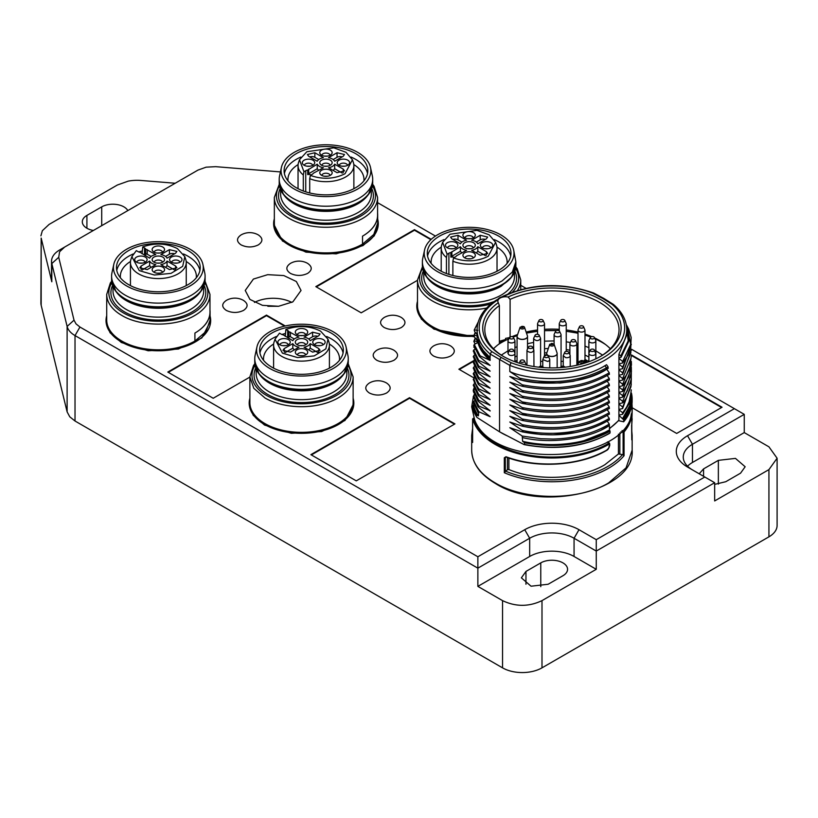 <?xml version="1.0" encoding="UTF-8"?>
<svg xmlns="http://www.w3.org/2000/svg" width="818" height="818" viewBox="0 0 818 818"><rect width="100%" height="100%" fill="white"/><g stroke="black" fill="none" stroke-linecap="round" stroke-linejoin="round"><path stroke-width="1.23" d="M454.491 257.414A4.53 2.618 -0 0 0 450.861 257.128L450.861 252.568A4.53 2.618 -0 0 0 448.898 253.232L447.119 254.265L442.64 242.302L450.033 234.245L477.017 230.359L489.174 234.838L495.606 242.302L488.203 256.259C477.364 261.668 465.81 262.241 453.54 257.967L452.875 261.198A27.904 16.115 -0 0 0 488.867 259.48A27.904 16.115 -0 0 0 497.027 248.099A27.904 16.115 -0 0 0 496.516 245.052L495.606 242.302M453.54 257.967L455.319 256.934A4.53 2.618 -0 0 0 456.475 255.809L466.587 250.277A9.07 5.235 -0 0 1 460.411 246.719L460.411 251.279L451.863 256.228A4.356 2.515 -0 0 0 450.861 257.128M446.454 273.549L446.454 257.496L447.119 254.265M442.64 242.302L441.72 245.052A27.904 16.115 -0 0 0 441.209 248.099A27.904 16.115 -0 0 0 446.454 257.496M452.875 275.502L452.875 261.198M450.861 252.568L460.411 246.719M490.943 242.711A6.196 3.579 -0 0 0 483.039 242.302A6.196 3.579 -0 0 0 480.902 246.709A6.196 3.579 -0 0 0 482.18 247.782A6.196 3.579 -0 0 0 492.221 246.709A6.196 3.579 -0 0 0 490.943 242.711M447.303 247.793A6.196 3.579 -0 0 0 457.334 246.719A6.196 3.579 -0 0 0 456.055 242.721A6.196 3.579 -0 0 0 448.162 242.312A6.196 3.579 -0 0 0 446.014 246.719A6.196 3.579 -0 0 0 447.303 247.793M473.52 257.854A6.196 3.579 -0 0 0 474.788 256.78A6.196 3.579 -0 0 0 472.651 252.373A6.196 3.579 -0 0 0 464.747 252.793A6.196 3.579 -0 0 0 463.469 256.78A6.196 3.579 -0 0 0 473.52 257.854M473.51 247.782A6.196 3.579 -0 0 0 474.777 246.709A6.196 3.579 -0 0 0 472.63 242.302A6.196 3.579 -0 0 0 464.736 242.721A6.196 3.579 -0 0 0 463.458 246.709A6.196 3.579 -0 0 0 473.51 247.782M464.716 232.649A6.196 3.579 -0 0 0 463.448 236.647A6.196 3.579 -0 0 0 473.499 237.711A6.196 3.579 -0 0 0 474.767 236.647A6.196 3.579 -0 0 0 472.62 232.23A6.196 3.579 -0 0 0 464.716 232.649M477.824 246.719L486.393 251.658L487.671 253.437L480.227 255.216L471.669 250.277A9.07 5.235 -0 0 0 477.824 246.719L477.824 251.269L476.342 252.977M460.411 243.784L451.843 238.846L450.565 237.067L458.008 235.287L466.577 240.226A9.07 5.235 -0 0 0 460.411 243.784M471.649 240.226L480.207 235.277L487.651 237.056L486.383 238.836L477.824 243.784A9.07 5.235 -0 0 0 471.649 240.226M461.904 252.987L460.411 251.279M490.728 247.895A4.182 2.413 -0 0 0 489.522 246.382A4.182 2.413 -0 0 0 485.115 245.819A4.182 2.413 -0 0 0 482.385 247.895M455.851 247.905A4.182 2.413 -0 0 0 454.634 246.392A4.182 2.413 -0 0 0 450.237 245.84A4.182 2.413 -0 0 0 447.507 247.905M473.305 257.967A4.182 2.413 -0 0 0 470.575 255.901A4.182 2.413 -0 0 0 466.168 256.463A4.182 2.413 -0 0 0 464.961 257.967M473.295 247.895A4.182 2.413 -0 0 0 470.554 245.829A4.182 2.413 -0 0 0 466.158 246.392A4.182 2.413 -0 0 0 464.951 247.895M473.274 237.833A4.182 2.413 -0 0 0 470.544 235.758A4.182 2.413 -0 0 0 466.148 236.32A4.182 2.413 -0 0 0 464.941 237.833M485.411 255.645L477.824 251.269M461.894 242.087L458.008 239.848A4.356 2.515 -0 0 0 452.835 239.418M485.391 239.408A4.356 2.515 -0 0 0 480.207 239.838L476.332 242.077M488.152 248.703L484.972 248.703M453.264 248.723L450.094 248.723M470.718 258.785L467.548 258.785M470.708 248.713L467.528 248.713M470.698 238.641L467.518 238.641M692.406 469.859A31.391 18.129 0 0 1 683.265 457.078A31.391 18.129 0 0 1 692.457 444.266L744.257 414.358L734.39 408.663L687.529 435.718A38.374 22.158 0 0 0 687.529 467.047L704.799 477.017L596.261 539.675L579.001 529.706A38.374 22.158 0 0 0 524.737 529.706L477.865 556.761L79.949 327.026L76.023 323.877L74.019 320.165L58.722 257.292L59.591 251.78L64.642 247.067L197.976 170.093L206.136 167.169L215.686 166.667L280.441 171.923M734.39 408.663L631.384 349.184M525.933 288.304L520.749 285.308M435.462 236.075L377.589 202.659M64.642 247.067L59.714 249.919A27.904 16.115 180 0 0 52.976 256.198A27.904 16.115 180 0 0 51.534 261.31L51.534 279.541A27.904 16.115 0 0 0 51.81 281.781L51.81 263.549A27.904 16.115 180 0 1 51.534 261.31M249.879 377.088L213.201 398.264L167.813 372.057L266.484 315.104L285.288 325.963M417.497 280.318L361.198 312.824L315.809 286.617L414.481 229.653L431.229 239.326M290.41 263.406L290.584 263.304A17.444 17.444 0 0 1 307.496 263.304L307.67 263.406C312.404 266.729 312.404 270.052 307.67 273.376C301.914 276.106 296.167 276.106 290.41 273.376C285.676 270.052 285.676 266.729 290.41 263.406M226.279 300.431L226.453 300.329A17.444 17.444 0 0 1 243.365 300.329L243.539 300.431C248.273 303.754 248.273 307.077 243.539 310.4C237.782 313.13 232.036 313.13 226.279 310.4C221.545 307.077 221.545 303.754 226.279 300.431M241.075 234.919L241.249 234.827A17.444 17.444 0 0 1 258.161 234.827L258.345 234.919C263.069 238.242 263.069 241.566 258.345 244.889C252.588 247.629 246.832 247.629 241.075 244.889C236.341 241.566 236.341 238.242 241.075 234.919M433.468 346.004L433.652 345.902A17.444 17.444 0 0 1 450.554 345.902L450.738 346.004C455.473 349.327 455.473 352.65 450.738 355.973C444.982 358.703 439.225 358.703 433.468 355.973C428.734 352.65 428.734 349.327 433.468 346.004M369.337 383.029L369.511 382.926A17.444 17.444 0 0 1 386.423 382.926L386.607 383.029C391.331 386.352 391.331 389.675 386.607 392.998C380.851 395.728 375.094 395.728 369.337 392.998C364.603 389.675 364.603 386.352 369.337 383.029M384.133 317.517L384.317 317.415A17.444 17.444 0 0 1 401.229 317.415L401.403 317.517C406.137 320.84 406.137 324.163 401.403 327.486C395.646 330.216 389.889 330.216 384.133 327.486C379.409 324.163 379.409 320.84 384.133 317.517M292.875 301.852L278.59 306.269L262.466 305.349L249.94 299.419L245.236 290.462L253.406 279.071L267.701 274.664L283.815 275.574L296.341 281.515L301.044 290.462L292.875 301.852M376.74 350.278L376.914 350.176A17.444 17.444 0 0 1 393.826 350.176L394 350.278C398.734 353.601 398.734 356.924 394 360.247C388.253 362.977 382.497 362.977 376.74 360.247C372.006 356.924 372.006 353.601 376.74 350.278M378.284 223.948L374.307 235.788L362.988 245.584L336.198 253.856L305.952 252.148L282.455 241.024L273.641 223.948M210.666 320.85L201.852 337.916L178.385 349.041L148.16 350.769L121.371 342.517L110.011 332.711L106.023 320.85M353.826 403.397L345.022 420.452L321.546 431.587L291.32 433.305L264.531 425.053L253.171 415.247L249.183 403.397M477.099 340.278L474.276 336.801L434 329.163L421.29 319.02L416.802 306.484M631.384 354.879L722.059 407.241L676.68 433.438L632.14 407.722M474.348 378.151L458.878 369.215L474.42 360.237M356.27 480.861L310.881 454.655L409.542 397.691L454.931 423.898L356.27 480.861M41.176 305.298L41.176 238.079L40.9 303.059A27.904 16.115 0 0 0 41.176 305.298L67.117 411.873L69.775 416.812L75.021 421.014L75.021 335.574L477.865 568.162L529.665 538.254L524.737 529.706M477.865 556.761L477.865 586.383L529.665 556.475L529.665 538.254A31.391 18.129 0 0 1 574.062 538.254L596.261 551.066L596.261 539.675M75.021 421.014L502.538 667.846A27.904 16.115 0 0 0 541.997 667.846L541.997 600.627L596.261 569.297L596.261 551.066L714.666 482.712L704.799 477.017M58.722 257.292L51.81 263.549L67.117 326.423L74.019 320.165M79.949 327.026L75.021 335.574A27.904 16.115 180 0 1 69.775 331.372A27.904 16.115 180 0 1 67.117 326.423L67.117 411.873M472.61 428.346L471.689 435.442A80.236 46.319 0 0 0 472.62 442.456L472.62 442.088M473.898 418.233L473.346 418.264A79.54 45.92 0 0 0 527.344 454.788A79.54 45.92 0 0 0 608.214 443.571A79.54 45.92 180 0 0 608.643 443.315A79.54 45.92 0 0 0 608.899 443.162L607.334 442.057M473.346 418.264L472.62 418.98L473.244 418.519L472.62 418.98L472.62 442.456M168.314 372.343L266.484 315.666L284.582 326.116M291.832 302.425A27.904 16.115 0 0 0 254.449 302.425M267.854 306.28L278.427 306.28M362.527 244.132L362.527 236.157A51.626 29.806 -0 0 0 362.558 236.136A51.626 29.806 -0 0 0 377.681 215.062L377.681 223.12L373.795 234.439L362.558 244.112A51.626 29.806 180 0 1 362.527 244.132A51.626 29.806 180 0 1 362.486 244.153A51.626 29.806 -0 0 1 306.218 250.635A51.626 29.806 -0 0 1 274.337 223.089L274.337 197.465A51.626 29.806 -0 0 0 289.48 218.549A51.626 29.806 -0 0 0 362.486 218.518A51.626 29.806 -0 0 0 377.589 197.465L374.061 186.218L372.65 184.265M377.681 219.101A52.321 30.205 180 0 1 378.284 223.662A52.321 30.205 180 0 1 362.988 245.011A52.321 30.205 180 0 1 305.952 251.576A52.321 30.205 180 0 1 273.631 223.662A52.321 30.205 180 0 1 274.337 218.743M362.558 236.136A51.626 29.806 -0 0 0 377.589 215.124L377.589 197.465M194.909 341.034L194.909 333.059A51.626 29.806 -0 0 0 194.95 333.038A51.626 29.806 -0 0 0 210.073 311.965L210.073 320.022L206.136 331.392L194.95 341.014A51.626 29.806 180 0 1 194.909 341.034A51.626 29.806 180 0 1 121.862 341.086A51.626 29.806 -0 0 1 106.718 320.002L106.718 294.368A51.626 29.806 -0 0 0 121.862 315.451C140.88 326.995 175.89 326.985 194.878 315.421A51.626 29.806 -0 0 0 209.97 294.368L205.032 281.167M210.073 316.014A52.321 30.205 180 0 1 210.666 320.564A52.321 30.205 180 0 1 178.385 348.478A52.321 30.205 180 0 1 121.371 341.944A52.321 30.205 180 0 1 106.023 320.564A52.321 30.205 180 0 1 106.718 315.646M194.95 333.038A51.626 29.806 -0 0 0 209.97 312.026L209.97 294.368M353.131 376.904L353.131 402.538A51.626 29.806 180 0 1 321.28 430.074A51.626 29.806 180 0 1 265.022 423.632A51.626 29.806 -0 0 1 249.879 402.538L249.879 376.904L253.815 388.315L265.022 397.998A51.626 29.806 -0 0 0 338.038 397.967A51.626 29.806 -0 0 0 353.131 376.904L348.192 363.713M353.131 398.192A52.321 30.205 180 0 1 353.836 403.11A52.321 30.205 180 0 1 321.546 431.014A52.321 30.205 180 0 1 264.531 424.481A52.321 30.205 180 0 1 249.183 403.11A52.321 30.205 180 0 1 249.879 398.192M721.568 407.517L631.332 355.431M311.372 454.941L409.542 398.264L454.44 424.184M175.205 183.242L140.972 180.461A27.904 16.115 0 0 0 128.232 181.136L117.352 185.021L49.07 224.439L42.342 230.727L40.9 235.84M41.176 238.079L51.81 281.781M127.812 210.604A15.695 9.059 0 0 0 101.708 206.872L86.912 215.41A15.695 9.059 0 0 0 82.311 221.821A15.695 9.059 0 0 0 93.375 230.482M631.608 425.115L631.782 439.9A80.236 46.319 0 0 0 632.15 435.442L631.782 430.933M507.446 457.548L507.446 469.706L505.677 471.199A1.391 0.665 -67.3 0 0 505.299 471.649L504.317 472.732A80.236 46.319 0 0 0 608.694 468.172A80.236 46.319 0 0 0 624.062 455.718L623.122 454.91A1.391 1.022 -139.2 0 0 622.539 454.593L618.439 453.97L604.87 464.716C580.381 479.44 537.426 481.597 508.898 469.542L508.898 458.06M507.446 469.706L508.898 469.542M505.299 471.649L505.299 457.671L506.107 457.058M609.441 443.121A1.043 0.644 -54.7 0 1 609.666 443.612L608.899 443.162L609.666 444.532M620.934 431.761L623.122 432.425L623.592 431.035L624.216 431.771A80.236 46.319 0 0 0 632.15 411.679L631.782 424.47M623.122 454.91L623.122 432.425L624.216 431.771M280.155 188.304A46.554 26.882 -0 0 0 283.457 194.459L284.562 195.88A45.348 26.186 -0 0 0 358.049 203.692A45.348 26.186 -0 0 0 367.354 195.88L368.458 194.459A46.554 26.882 -0 0 0 371.761 188.304M112.547 285.206A46.554 26.882 -0 0 0 115.849 291.361L116.954 292.783A45.348 26.186 -0 0 0 126.299 300.625A45.348 26.186 -0 0 0 199.745 292.783L200.85 291.361A46.554 26.882 -0 0 0 204.152 285.206M255.707 367.742A46.554 26.882 -0 0 0 259.009 373.898L260.114 375.329A45.348 26.186 -0 0 0 269.459 383.161A45.348 26.186 -0 0 0 342.906 375.329L344.01 373.898A46.554 26.882 -0 0 0 347.313 367.742M500.166 432.139A71.861 41.483 0 0 0 506.915 435.697M281.412 167.455A44.898 25.92 -0 0 1 294.194 152.373A44.898 25.92 180 0 1 340.503 146.166A44.898 25.92 180 0 1 370.503 167.455A44.898 25.92 180 0 1 357.732 188.999A44.898 25.92 -0 0 1 306.229 193.968A44.898 25.92 -0 0 1 281.412 167.455L279.582 175.87A46.738 26.984 180 0 0 279.214 179.234A46.738 26.984 180 0 0 308.089 204.173A46.738 26.984 180 0 0 359.03 198.304A46.738 26.984 180 0 0 372.701 179.234A46.738 26.984 180 0 0 372.333 175.87L370.503 167.455M296.341 153.61A41.861 24.172 -0 0 0 284.102 170.686A41.861 24.172 -0 0 0 309.95 193.017A41.861 24.172 -0 0 0 355.574 187.762A41.861 24.172 -0 0 0 367.814 170.686A41.861 24.172 -0 0 0 341.965 148.355A41.861 24.172 -0 0 0 296.341 153.61M284.388 173.539A41.861 24.172 180 0 1 296.341 159.305A41.861 24.172 180 0 1 300.83 157.056M351.086 157.056A41.861 24.172 180 0 1 367.527 173.539M298.1 164.571A38.027 21.953 -0 0 0 287.936 179.52A38.027 21.953 -0 0 0 288.008 180.89M363.908 180.89A38.027 21.953 -0 0 0 363.979 179.52A38.027 21.953 -0 0 0 353.816 164.571M113.794 264.357A44.898 25.92 -0 0 1 143.774 243.069A44.898 25.92 -0 0 1 190.073 249.245A44.898 25.92 180 0 1 202.895 264.357A44.898 25.92 180 0 1 178.099 290.871A44.898 25.92 180 0 1 126.616 285.932A44.898 25.92 -0 0 1 113.794 264.357L111.964 272.772A46.738 26.984 180 0 0 111.606 276.136A46.738 26.984 180 0 0 125.318 295.226A46.738 26.984 180 0 0 176.248 301.065A46.738 26.984 180 0 0 205.093 276.136A46.738 26.984 180 0 0 204.725 272.772L202.895 264.357M187.925 250.492A41.861 24.172 -0 0 0 142.312 245.267A41.861 24.172 -0 0 0 116.483 267.588A41.861 24.172 -0 0 0 128.763 284.695A41.861 24.172 -0 0 0 174.377 289.92A41.861 24.172 -0 0 0 200.206 267.588A41.861 24.172 -0 0 0 187.925 250.492M116.78 270.441A41.861 24.172 180 0 1 133.222 253.958M138.712 251.944A41.861 24.172 180 0 1 142.066 251.024M183.477 253.958A41.861 24.172 180 0 1 187.925 256.187A41.861 24.172 180 0 1 199.909 270.441M130.491 261.474A38.027 21.953 -0 0 0 120.328 276.423A38.027 21.953 -0 0 0 120.399 277.793M196.289 277.793A38.027 21.953 -0 0 0 196.371 276.423A38.027 21.953 -0 0 0 186.197 261.474M256.954 346.904A44.898 25.92 -0 0 1 286.934 325.615A44.898 25.92 -0 0 1 333.233 331.791A44.898 25.92 180 0 1 346.055 346.904A44.898 25.92 180 0 1 321.259 373.407A44.898 25.92 180 0 1 269.776 368.468A44.898 25.92 -0 0 1 256.954 346.904L255.124 355.309A46.738 26.984 180 0 0 254.766 358.673A46.738 26.984 180 0 0 268.478 377.773A46.738 26.984 180 0 0 319.409 383.601A46.738 26.984 180 0 0 348.253 358.673A46.738 26.984 180 0 0 347.885 355.309L346.055 346.904M331.086 333.028A41.861 24.172 -0 0 0 285.472 327.803A41.861 24.172 -0 0 0 259.643 350.135A41.861 24.172 -0 0 0 271.924 367.231A41.861 24.172 -0 0 0 317.537 372.456A41.861 24.172 -0 0 0 343.366 350.135A41.861 24.172 -0 0 0 331.086 333.028M259.94 352.977A41.861 24.172 180 0 1 276.382 336.495M281.873 334.48A41.861 24.172 180 0 1 285.226 333.56M326.638 336.495A41.861 24.172 180 0 1 331.086 338.724A41.861 24.172 180 0 1 343.079 352.977M273.652 344.02A38.027 21.953 -0 0 0 263.488 358.959A38.027 21.953 -0 0 0 263.56 360.329M339.46 360.329A38.027 21.953 -0 0 0 339.531 358.959A38.027 21.953 -0 0 0 329.357 344.02M524.696 442.783L524.123 444.614L524.696 444.45A80.236 46.319 0 0 0 608.377 433.796A80.236 46.319 0 0 0 608.694 433.612A80.236 46.319 0 0 0 610.064 432.794L610.064 431.127L608.694 431.945C584.328 444.92 556.322 448.54 524.696 442.783L522.61 441.331L522.242 436.055L509.819 427.722L522.242 431.843C523.53 432.16 523.53 431.669 522.242 430.37L509.819 422.027L522.242 426.147C523.571 426.434 523.571 425.943 522.242 424.665L509.819 416.321L522.242 420.452C523.551 420.779 523.551 420.288 522.242 418.969L509.819 410.626L522.242 414.757C523.54 415.074 523.54 414.583 522.242 413.274L509.819 404.93L522.242 409.061C523.54 409.378 523.54 408.888 522.242 407.579L509.819 399.235L522.242 403.366C523.54 403.683 523.54 403.192 522.242 401.883L509.819 393.54L522.242 397.66C523.54 397.988 523.54 397.497 522.242 396.188L509.819 387.568L522.242 391.975C523.571 392.251 523.571 391.761 522.242 390.493L509.819 382.149L522.242 386.27C523.54 386.597 523.54 386.096 522.242 384.797L509.819 376.454L519.737 379.664C552.222 386.587 581.158 383.141 606.527 369.296L608.224 368.294L606.527 369.296L606.527 367.814L608.071 366.853L606.567 364.726L604.87 365.748C575.003 384.225 526.342 379.624 509.819 371.556L519.737 378.182C521.158 379.419 521.158 379.91 519.737 379.664L520.003 379.736C540.125 386.024 584.471 384.245 606.68 369.245M524.123 444.614L499.542 431.812L499.542 359.951L501.025 357.384L511.117 362.722L509.819 365.38A74.827 43.201 0 0 0 604.87 360.186A74.827 43.201 0 0 0 626.752 329.664C626.598 320.329 622.14 311.914 613.367 304.408M509.819 371.556L509.819 365.38L490.125 354.02L490.125 357.619L483.458 350.728L480.074 345.401L477.906 339.705L477.906 341.147M522.446 431.894L540.943 434.522L552.948 434.818L575.044 432.569C588.285 430.043 599.696 425.8 609.277 419.859L609.42 419.818C587.753 432.303 560.085 439.072 522.446 431.894M509.819 387.844L515.647 389.838M477.017 417.456L499.542 431.812M477.221 415.104A79.816 46.084 180 0 1 472.916 405.442L472.507 407.466L473.193 407.998L472.507 407.466A80.236 46.319 0 0 0 476.485 416.659L476.485 414.992L478.407 415.841L478.755 411.71L490.125 416.699L478.745 407.487C477.579 406.157 477.589 405.667 478.755 406.014L490.125 410.738L478.745 401.791C477.548 400.411 477.548 399.92 478.745 400.309L490.125 405.309L478.745 396.096C477.548 394.716 477.548 394.225 478.745 394.613L490.125 399.613L478.745 390.401C477.559 389.061 477.559 388.57 478.745 388.918L490.125 393.918L478.745 384.705C477.559 383.366 477.559 382.865 478.745 383.223L490.125 388.223L478.745 379.01C477.559 377.671 477.559 377.17 478.745 377.527L490.125 382.527L478.745 373.315C477.548 371.934 477.548 371.433 478.745 371.832L490.125 376.832L478.745 367.609C477.548 366.239 477.548 365.738 478.745 366.137L490.125 371.137L478.745 361.924C477.559 360.574 477.559 360.084 478.745 360.441L490.125 365.431L479.317 356.484L480.125 355.82L490.125 360.37L490.125 358.673C488.97 357.599 488.97 357.251 490.125 357.619M473.244 390.81L477.978 400.973L478.745 400.309L473.724 389.869L473.734 391.341M473.233 396.505L478.009 406.689L478.755 406.014L473.734 395.564L473.724 397.037M478.407 412.865L478.755 411.71M473.837 392.701L473.264 390.892M522.242 391.975C555.125 398.264 584.134 394.276 609.277 379.981L609.277 378.509L607.212 375.574M515.555 384.102L509.819 382.149M522.242 386.27C555.115 392.568 584.134 388.581 609.277 374.286L609.277 372.803L606.567 368.969M590.678 376.658L573.183 381.352L560.207 383.029L533.888 382.343L524.573 380.748M518.704 379.327L509.819 376.454M522.61 441.331A79.182 45.716 180 0 0 583.919 440.677L609.574 430.442L609.39 425.513C591.087 437.927 553.07 444.859 522.61 437.62M601.271 429.951L609.41 425.503L609.267 424.072L607.201 421.147M515.596 429.695L509.819 427.722M609.277 419.859L609.277 418.376L607.201 415.452M609.277 418.376C593.817 427.742 575.044 432.732 552.948 433.325C541.905 433.448 531.669 432.456 522.242 430.36M515.544 423.98L509.819 422.027M522.242 426.147C555.125 432.446 584.134 428.448 609.277 414.164L609.277 412.681L607.212 409.757M515.555 418.284L509.819 416.321M522.242 420.452C555.125 426.751 584.134 422.753 609.277 408.468L609.277 406.986L607.212 404.061M515.524 412.579L509.819 410.626M522.242 414.757C555.125 421.055 584.134 417.057 609.277 402.773L609.277 401.29L607.212 398.356M515.504 406.873L509.819 404.93M522.242 409.061C555.125 415.36 584.134 411.362 609.277 397.078L609.277 395.595L607.212 392.66M515.463 401.168L509.819 399.235M522.242 403.366C555.115 409.665 584.134 405.667 609.277 391.382L609.277 389.9L607.212 386.965M515.534 395.493L509.819 393.54M522.242 397.66C555.125 403.969 584.134 399.971 609.277 385.677L609.277 384.204L607.212 381.27M477.099 342.946L477.099 329.664A74.827 43.201 0 0 0 490.125 354.02L491.771 351.566L501.025 357.384M483.141 351.566L489.42 358.079C483.233 352.834 479.246 347.026 477.446 340.646L477.456 340.687M490.125 360.37C483.683 354.961 479.614 349.01 477.906 342.527L474.256 344.45L474.256 345.932M490.125 365.431L487.559 363.161M475.105 349.266L473.724 349.992L473.724 351.474L473.223 350.922L478.387 361.668M490.125 371.127L488.274 369.521M474.675 355.186L473.724 355.687L473.724 357.169L473.223 356.617M490.125 376.832L488.254 375.196M474.685 360.881L473.734 361.382L473.734 362.865L473.233 362.313L478.377 373.059M490.125 382.527L488.244 380.891M474.675 366.576L473.724 367.077L473.724 368.56L473.223 368.008M490.125 388.223L488.244 386.587M474.685 372.272L473.724 372.773L473.724 374.255L473.223 373.703L478.377 384.45M490.125 393.908L488.274 392.303M474.685 377.977L473.724 378.468L473.724 379.951M490.135 399.613L488.264 397.998M474.685 383.673L473.734 384.163L473.724 385.646M490.125 405.309L488.223 403.663M474.685 389.368L473.724 389.869M490.125 411.004L488.234 409.368M474.685 395.053L473.734 395.564M490.125 416.699L488.234 415.063M474.675 400.759L473.734 401.26L473.55 402.63M472.916 405.442L473.55 405.401L473.55 403.325M473.55 405.401A79.182 45.716 0 0 0 478.407 415.841M608.071 368.335L608.071 366.863M511.117 362.722A72.73 41.994 0 0 0 603.387 357.63A72.73 41.994 0 0 0 612.079 304.347L613.265 304.337L603.889 298.437L593.623 293.018M613.234 304.316L613.715 305.308M610.064 431.127L609.574 430.442M583.919 440.677L598.837 435.503L609.39 429.961M593.643 293.028L592.723 293.192A72.73 41.994 0 0 0 503.622 296.566A7.679 4.427 0 0 0 497.477 300.114L496.066 300.247C483.704 308.529 477.385 318.335 477.099 329.664M604.298 299.388L603.868 298.427L602.825 298.529L592.723 293.192M618.572 420.677L623.653 421.791L623.745 419.849L618.909 415.401L618.909 420.033A1.043 0.767 -139.2 0 1 618.766 420.452L609.39 428.785M311.331 174.878A4.53 2.618 -0 0 0 307.701 174.582L307.701 170.032A4.53 2.618 -0 0 0 305.738 170.696L303.959 171.729L299.48 159.766L306.873 151.708L333.856 147.823L346.014 152.301L352.446 159.766L345.043 173.713C334.204 179.132 322.65 179.704 310.38 175.42L309.715 178.661L309.715 192.956M310.38 175.42L312.159 174.398A4.53 2.618 -0 0 0 313.314 173.263L323.427 167.741A9.07 5.235 -0 0 1 317.251 164.183L317.251 168.743L308.703 173.682A4.356 2.515 -0 0 0 307.701 174.582M307.701 170.032L317.251 164.183M347.783 160.175A6.196 3.579 -0 0 0 339.879 159.755A6.196 3.579 -0 0 0 337.742 164.162A6.196 3.579 -0 0 0 339.02 165.236A6.196 3.579 -0 0 0 349.061 164.162A6.196 3.579 -0 0 0 347.783 160.175M304.132 165.256A6.196 3.579 -0 0 0 314.173 164.183A6.196 3.579 -0 0 0 312.895 160.185A6.196 3.579 -0 0 0 305.002 159.776A6.196 3.579 -0 0 0 302.854 164.183A6.196 3.579 -0 0 0 304.132 165.256M330.36 175.308A6.196 3.579 -0 0 0 331.627 174.244A6.196 3.579 -0 0 0 329.48 169.837A6.196 3.579 -0 0 0 321.586 170.256A6.196 3.579 -0 0 0 320.308 174.244A6.196 3.579 -0 0 0 330.36 175.308M330.349 165.246A6.196 3.579 -0 0 0 331.617 164.173A6.196 3.579 -0 0 0 329.47 159.766A6.196 3.579 -0 0 0 321.576 160.185A6.196 3.579 -0 0 0 320.298 164.173A6.196 3.579 -0 0 0 330.349 165.246M321.556 150.113A6.196 3.579 -0 0 0 320.288 154.101A6.196 3.579 -0 0 0 330.329 155.175A6.196 3.579 -0 0 0 331.607 154.101A6.196 3.579 -0 0 0 329.46 149.694A6.196 3.579 -0 0 0 321.556 150.113M334.664 164.173L343.233 169.111L344.511 170.89L337.067 172.68L328.509 167.741A9.07 5.235 -0 0 0 334.664 164.173L334.664 168.733L333.182 170.43M317.251 161.248L308.683 156.31L307.404 154.53L314.848 152.751L323.417 157.69A9.07 5.235 -0 0 0 317.251 161.248M328.488 157.68L337.047 152.741L344.49 154.52L343.212 156.299L334.664 161.238A9.07 5.235 -0 0 0 328.488 157.68M318.744 170.441L317.251 168.743M303.294 191.003L303.294 174.96A27.904 16.115 180 0 1 298.049 165.563A27.904 16.115 180 0 1 298.56 162.506L299.48 159.766M303.294 174.96L303.959 171.729M352.446 159.766L353.356 162.506A27.904 16.115 180 0 1 353.867 165.563A27.904 16.115 180 0 1 345.707 176.944A27.904 16.115 180 0 1 309.715 178.661M347.568 165.348A4.182 2.413 -0 0 0 346.362 163.845A4.182 2.413 -0 0 0 341.955 163.283A4.182 2.413 -0 0 0 339.225 165.348M312.691 165.369A4.182 2.413 -0 0 0 311.474 163.856A4.182 2.413 -0 0 0 307.077 163.303A4.182 2.413 -0 0 0 304.347 165.369M330.145 175.43A4.182 2.413 -0 0 0 327.404 173.365A4.182 2.413 -0 0 0 323.008 173.917A4.182 2.413 -0 0 0 321.801 175.43M330.135 165.359A4.182 2.413 -0 0 0 327.394 163.293A4.182 2.413 -0 0 0 322.998 163.856A4.182 2.413 -0 0 0 321.791 165.359M330.114 155.287A4.182 2.413 -0 0 0 327.384 153.222A4.182 2.413 -0 0 0 322.987 153.784A4.182 2.413 -0 0 0 321.771 155.287M145.676 249.071A4.53 2.618 -0 0 0 144.52 247.946L142.741 246.913C155.001 242.629 166.555 243.191 177.404 248.6L184.827 256.668L182.68 266.331L171.003 273.365L154.367 275.022L139.285 270.635L131.862 256.668L136.33 250.625L138.109 251.647A4.53 2.618 -0 0 0 140.072 252.312L149.633 258.151A9.07 5.235 -0 0 1 155.798 254.592L145.676 249.071L145.676 253.631A4.53 2.618 -0 0 1 145.849 254.357A4.53 2.618 -0 0 1 145.267 255.635M162.741 272.21A6.196 3.579 -0 0 0 164.019 271.147A6.196 3.579 -0 0 0 161.872 266.74A6.196 3.579 -0 0 0 153.968 267.159A6.196 3.579 -0 0 0 152.7 271.147A6.196 3.579 -0 0 0 162.741 272.21M153.948 247.016A6.196 3.579 -0 0 0 152.669 251.003A6.196 3.579 -0 0 0 162.721 252.077A6.196 3.579 -0 0 0 163.989 251.003A6.196 3.579 -0 0 0 161.852 246.596A6.196 3.579 -0 0 0 153.948 247.016M136.524 262.159A6.196 3.579 -0 0 0 146.565 261.085A6.196 3.579 -0 0 0 145.287 257.087A6.196 3.579 -0 0 0 137.383 256.678A6.196 3.579 -0 0 0 135.246 261.085A6.196 3.579 -0 0 0 136.524 262.159M153.968 262.149A6.196 3.579 -0 0 0 164.009 261.075A6.196 3.579 -0 0 0 162.731 257.087A6.196 3.579 -0 0 0 154.827 256.668A6.196 3.579 -0 0 0 152.69 261.075A6.196 3.579 -0 0 0 153.968 262.149M180.164 257.077A6.196 3.579 -0 0 0 172.271 256.658A6.196 3.579 -0 0 0 170.124 261.075A6.196 3.579 -0 0 0 171.402 262.138A6.196 3.579 -0 0 0 181.443 261.075A6.196 3.579 -0 0 0 180.164 257.077M155.809 264.643L147.26 269.592L139.817 267.813L141.085 266.034L149.643 261.085A9.07 5.235 -0 0 0 155.809 264.643M160.88 254.592L169.438 249.643L176.882 251.423L175.604 253.202L167.046 258.151A9.07 5.235 -0 0 0 160.88 254.592M167.056 261.075L175.614 266.014L176.903 267.803L169.459 269.582L160.89 264.643A9.07 5.235 -0 0 0 167.056 261.075L167.056 265.635L165.573 267.343M151.126 256.453L147.23 254.214A4.356 2.515 -0 0 0 145.676 253.631M142.066 253.784L142.741 246.913M184.827 256.668L185.747 259.408A27.904 16.115 180 0 1 186.248 262.466A27.904 16.115 180 0 1 169.029 277.343A27.904 16.115 180 0 1 138.631 273.866A27.904 16.115 180 0 1 130.44 262.466A27.904 16.115 180 0 1 130.941 259.408L131.862 256.668M162.526 272.333A4.182 2.413 -0 0 0 159.796 270.267A4.182 2.413 -0 0 0 155.4 270.83A4.182 2.413 -0 0 0 154.183 272.333M162.506 252.2A4.182 2.413 -0 0 0 159.776 250.124A4.182 2.413 -0 0 0 155.369 250.686A4.182 2.413 -0 0 0 154.162 252.2M145.072 262.271A4.182 2.413 -0 0 0 143.866 260.758A4.182 2.413 -0 0 0 139.459 260.206A4.182 2.413 -0 0 0 136.729 262.271M162.516 262.261A4.182 2.413 -0 0 0 161.299 260.758A4.182 2.413 -0 0 0 156.903 260.196A4.182 2.413 -0 0 0 154.173 262.261M179.96 262.261A4.182 2.413 -0 0 0 178.743 260.748A4.182 2.413 -0 0 0 174.346 260.185A4.182 2.413 -0 0 0 171.616 262.261M288.836 331.617A4.53 2.618 -0 0 0 287.68 330.482L285.901 329.46C298.161 325.165 309.715 325.728 320.564 331.137L327.987 339.204L325.84 348.867L314.163 355.912L297.527 357.558L282.445 353.171L275.022 339.204L279.49 333.161L281.269 334.194A4.53 2.618 -0 0 0 283.233 334.859L292.803 340.697A9.07 5.235 -0 0 1 298.959 337.128L288.836 331.617L288.836 336.167A4.53 2.618 -0 0 1 289.01 336.893A4.53 2.618 -0 0 1 288.427 338.171M305.901 354.756A6.196 3.579 -0 0 0 307.179 353.683A6.196 3.579 -0 0 0 305.032 349.276A6.196 3.579 -0 0 0 297.128 349.695A6.196 3.579 -0 0 0 295.86 353.683A6.196 3.579 -0 0 0 305.901 354.756M297.108 329.562A6.196 3.579 -0 0 0 295.84 333.55A6.196 3.579 -0 0 0 305.881 334.613A6.196 3.579 -0 0 0 307.159 333.55A6.196 3.579 -0 0 0 305.012 329.133A6.196 3.579 -0 0 0 297.108 329.562M279.684 344.695A6.196 3.579 -0 0 0 289.725 343.621A6.196 3.579 -0 0 0 288.447 339.634A6.196 3.579 -0 0 0 280.543 339.214A6.196 3.579 -0 0 0 278.406 343.621A6.196 3.579 -0 0 0 279.684 344.695M297.128 344.685A6.196 3.579 -0 0 0 307.169 343.621A6.196 3.579 -0 0 0 305.891 339.623A6.196 3.579 -0 0 0 297.987 339.204A6.196 3.579 -0 0 0 295.85 343.621A6.196 3.579 -0 0 0 297.128 344.685M323.325 339.613A6.196 3.579 -0 0 0 315.431 339.204A6.196 3.579 -0 0 0 313.284 343.611A6.196 3.579 -0 0 0 314.562 344.685A6.196 3.579 -0 0 0 324.603 343.611A6.196 3.579 -0 0 0 323.325 339.613M298.969 347.18L290.421 352.129L282.977 350.349L284.245 348.57L292.803 343.621A9.07 5.235 -0 0 0 298.969 347.18M304.04 337.128L312.599 332.18L320.042 333.959L318.764 335.738L310.216 340.687A9.07 5.235 -0 0 0 304.04 337.128M310.216 343.621L318.785 348.56L320.063 350.339L312.619 352.118L304.051 347.18A9.07 5.235 -0 0 0 310.216 343.621L310.216 348.171L308.734 349.879M294.286 338.989L290.4 336.75A4.356 2.515 -0 0 0 288.836 336.167M285.226 336.331L285.901 329.46M327.987 339.204L328.908 341.955A27.904 16.115 180 0 1 329.409 345.002A27.904 16.115 180 0 1 312.2 359.889A27.904 16.115 180 0 1 281.791 356.403A27.904 16.115 180 0 1 273.601 345.002A27.904 16.115 180 0 1 274.102 341.955L275.022 339.204M305.687 354.869A4.182 2.413 -0 0 0 302.957 352.803A4.182 2.413 -0 0 0 298.56 353.366A4.182 2.413 -0 0 0 297.343 354.869M305.666 334.736A4.182 2.413 -0 0 0 302.936 332.66A4.182 2.413 -0 0 0 298.529 333.223A4.182 2.413 -0 0 0 297.323 334.736M288.233 344.807A4.182 2.413 -0 0 0 287.026 343.304A4.182 2.413 -0 0 0 282.629 342.742A4.182 2.413 -0 0 0 279.899 344.807M305.676 344.807A4.182 2.413 -0 0 0 304.46 343.294A4.182 2.413 -0 0 0 300.063 342.732A4.182 2.413 -0 0 0 297.333 344.807M323.12 344.797A4.182 2.413 -0 0 0 321.903 343.284A4.182 2.413 -0 0 0 317.507 342.732A4.182 2.413 -0 0 0 314.777 344.797M474.133 389.654L474.133 387.998M477.099 334.521L474.563 331.423L474.563 329.94L477.824 330.339M474.276 336.801L474.276 335.319L477.824 335.738M475.381 343.857L474.287 342.497L474.276 341.014L477.824 341.443M475.053 349.153L474.276 346.709M474.276 353.887L474.276 352.405M474.276 359.583L474.276 358.11M474.276 365.278L474.276 363.805M474.276 370.983L474.276 369.501M474.276 376.679L474.287 375.186M474.287 382.364L474.287 380.891M630.923 398.121L629.778 405.585L622.651 418.458M618.909 415.135L622.651 414.235L622.651 412.763L618.909 409.706L618.909 415.135M631.302 389.838L629.553 403.008L622.651 414.235M618.909 409.44L622.651 408.54L622.651 407.057L618.909 404.01L618.909 409.44M631.302 384.296L622.651 408.54M630.923 386.832L622.651 407.057M618.909 403.744L622.651 402.845L622.651 401.362L618.909 398.315L618.909 403.744M618.909 398.049L622.651 397.149L622.651 395.667L618.909 392.62L618.909 398.049M618.909 392.354L622.651 391.454L622.651 389.971L618.909 386.924L618.909 392.354M618.909 386.648L622.651 385.759L622.651 384.276L618.909 381.229L618.909 386.648M618.909 380.953L622.651 380.063L622.651 378.581L618.909 375.534L618.909 380.953M631.312 355.707L629.41 369.245L626.598 374.879L622.651 380.063M618.909 375.257L622.651 374.358L622.651 372.885L618.909 369.838L618.909 375.257M631.312 350.043L622.651 374.358M618.909 369.562L622.651 368.662L622.651 367.19L618.909 364.133L618.909 369.562M631.312 344.327L622.651 368.662M618.909 363.867L622.651 362.967L622.651 361.484L618.909 358.437L618.909 363.867M626.67 325.298L628.664 329.061L631.169 337.445L630.698 347.987L628.091 355.124L622.651 362.967M619.523 357.691L618.909 358.437M620.831 357.374L618.909 357.844L618.909 354.327L620.831 355.891L621.159 357.18L628.827 341.014L626.189 324.255M626.752 329.664L626.752 334.869L618.909 354.327M623.111 419.327L629.686 408.346L631.097 402.64M503.622 296.566L502.641 297.159L503.622 296.566M498.295 302.701A69.203 39.959 0 0 0 502.988 356.208A69.203 39.959 0 0 0 503.019 356.229A69.203 39.959 0 0 0 600.862 356.208A69.203 39.959 0 0 0 600.831 299.685A69.203 39.959 0 0 0 508.101 297.026A7.679 4.427 0 0 0 497.845 301.198A7.679 4.427 0 0 0 498.295 302.701L499.369 305.564A67.117 38.753 0 0 0 484.808 329.664A67.117 38.753 0 0 0 503.735 356.638M600.105 356.638A67.117 38.753 0 0 0 619.042 329.664A67.117 38.753 0 0 0 599.349 302.251A67.117 38.753 0 0 0 510.105 299.357L508.101 297.026M342.251 173.099L334.664 168.733M318.734 159.551L314.848 157.301A4.356 2.515 -0 0 0 309.674 156.882M342.231 156.872A4.356 2.515 -0 0 0 337.047 157.301L333.171 159.541M344.991 166.166L341.812 166.166M310.104 166.177L306.934 166.177M327.558 176.238L324.388 176.238M327.548 166.177L324.368 166.177M327.537 156.105L324.357 156.105M151.136 267.353L149.643 265.646L142.076 270.022M174.612 253.774A4.356 2.515 -0 0 0 169.438 254.204L165.553 256.443M174.633 270.012L167.056 265.635M159.95 273.151L156.77 273.151M159.919 253.007L156.749 253.007M142.496 263.079L139.316 263.079M159.929 263.079L156.759 263.079M177.373 263.069L174.203 263.069M294.296 349.889L292.803 348.182L285.237 352.558M317.773 336.31A4.356 2.515 -0 0 0 312.599 336.74L308.723 338.979M317.793 352.548L310.216 348.171M303.11 355.687L299.93 355.687M303.079 335.544L299.909 335.544M285.656 345.625L282.476 345.625M303.089 345.615L299.92 345.615M320.533 345.605L317.364 345.605M510.105 337.527L505.596 338.355L505.596 339.49A71.166 41.084 0 0 0 499.369 342.977M605.504 344.501A71.166 41.084 180 0 0 602.212 342.466A71.166 41.084 0 0 0 595.034 338.846M590.657 337.067A71.166 41.084 0 0 0 584.993 335.155M578.009 333.315A71.166 41.084 0 0 0 575.647 332.803A71.166 41.084 0 0 0 570.923 331.944A71.166 41.084 0 0 0 566.24 331.29L575.647 332.803M559.256 330.666A71.166 41.084 0 0 0 558.704 330.636L559.256 330.666M556.761 330.544A71.166 41.084 0 0 0 544.532 330.676L556.772 330.544M528.203 332.803L537.549 331.29A71.166 41.084 0 0 0 528.203 332.803A71.166 41.084 0 0 0 526.956 333.059M517.14 335.687A71.166 41.084 0 0 0 513.152 337.088M508.816 338.846A71.166 41.084 0 0 0 498.346 344.501M594.604 337.926A67.117 38.753 180 0 1 599.349 340.411A67.117 38.753 180 0 1 610.33 348.744M600.044 394.838A67.117 38.753 180 0 1 596.077 397.016M525.606 403.478A67.117 38.753 180 0 1 523.213 402.855M588.878 356.996L584.993 355.032M578.009 352.343L576.864 351.985M569.89 350.206L566.24 349.542M547.763 348.509L544.532 348.703M517.068 355.891L514.962 356.996M514.962 361.546A51.974 30.01 180 0 1 517.068 360.38M544.532 352.936A51.974 30.01 180 0 1 546.761 352.783M576.864 356.311A51.974 30.01 180 0 1 578.009 356.689M584.993 359.491A51.974 30.01 180 0 1 588.653 361.413A51.974 30.01 180 0 1 588.878 361.546M545.177 355.881L545.391 355.339M546.414 355.237L544.532 354.511M544.583 355.247L544.267 356.096M584.379 360.278L585.78 361.106L584.512 361.914M584.379 362.384L586.588 361.004L586.588 361.607L585.964 360.135L584.931 359.818M509.44 337.486A2.096 1.207 180 0 1 511.403 336.587A2.096 1.207 180 0 1 513.448 337.425A2.096 1.207 180 0 1 513.489 337.486A2.096 1.207 180 0 1 512.058 338.959A2.096 1.207 180 0 1 509.471 338.171A2.096 1.207 180 0 1 509.44 337.486L508.09 340.411A3.487 2.014 -0 0 0 507.978 340.932A3.487 2.014 -0 0 0 508.152 341.556A3.487 2.014 -0 0 0 512.017 342.916A3.487 2.014 -0 0 0 514.951 340.932A3.487 2.014 -0 0 0 514.839 340.411A3.487 2.014 -0 0 0 514.778 340.298M509.461 350.022L507.988 353.458L508.939 354.838A3.487 2.014 180 0 0 512.763 355.329A3.487 2.014 180 0 0 514.962 353.458A3.487 2.014 180 0 0 514.849 352.947L513.5 350.022A2.096 1.207 180 0 1 512.497 351.392A2.096 1.207 180 0 1 509.951 351.157A2.096 1.207 180 0 1 509.461 350.022A2.096 1.207 180 0 1 510.964 349.163A2.096 1.207 180 0 1 513.009 349.501A2.096 1.207 180 0 1 513.5 350.022M521.27 362.19A2.096 1.207 180 0 1 520.32 360.84A2.096 1.207 180 0 1 523.418 360.114A2.096 1.207 180 0 1 524.369 360.84A2.096 1.207 180 0 1 523.602 362.118A2.096 1.207 180 0 1 521.27 362.19M539.072 367.098L539.021 367.21A2.096 1.207 180 0 1 539.072 367.098A2.096 1.207 180 0 1 541.966 366.311A2.096 1.207 180 0 1 543.121 367.098A2.096 1.207 180 0 1 543.162 367.589M560.739 367.589A2.096 1.207 180 0 1 560.78 367.088A2.096 1.207 180 0 1 561.281 366.566A2.096 1.207 180 0 1 563.316 366.229A2.096 1.207 180 0 1 564.829 367.088A2.096 1.207 180 0 1 564.87 367.21L564.829 367.088M564.706 352.272L563.244 355.718L565.657 357.63A3.487 2.014 -0 0 0 570.218 355.718A3.487 2.014 -0 0 0 570.105 355.196L568.755 352.272A2.096 1.207 180 0 1 568.173 353.468A2.096 1.207 180 0 1 566.087 353.734A2.096 1.207 180 0 1 564.706 352.272A2.096 1.207 180 0 1 567.375 351.433A2.096 1.207 180 0 1 568.755 352.272M589.042 352.844L588.98 352.977A3.487 2.014 -0 0 0 588.899 353.427A3.487 2.014 -0 0 0 591.997 355.431A3.487 2.014 -0 0 0 595.78 353.877L594.41 349.992A2.096 1.207 180 0 1 594.42 350.564A2.096 1.207 180 0 1 591.915 351.474A2.096 1.207 180 0 1 590.34 350.032A2.096 1.207 180 0 1 590.361 349.992A2.096 1.207 180 0 1 592.385 349.092A2.096 1.207 180 0 1 594.41 349.992M588.878 361.74L588.878 340.901A3.487 2.014 180 0 0 590.197 342.476A3.487 2.014 -0 0 0 593.878 342.711A3.487 2.014 -0 0 0 595.852 340.901A3.487 2.014 -0 0 0 595.739 340.38L594.389 337.456A2.096 1.207 180 0 1 593.51 338.775A2.096 1.207 180 0 1 591.066 338.713A2.096 1.207 180 0 1 590.34 337.456A2.096 1.207 180 0 1 593.674 336.822A2.096 1.207 180 0 1 594.389 337.456M579.481 326.638L578.132 329.562A3.487 2.014 -0 0 0 578.009 330.083A3.487 2.014 -0 0 0 580.596 332.026A3.487 2.014 -0 0 0 584.522 331.086L584.993 330.083L583.52 326.638A2.096 1.207 180 0 1 583.316 327.558A2.096 1.207 180 0 1 580.698 328.069A2.096 1.207 180 0 1 579.481 326.638A2.096 1.207 180 0 1 579.686 326.341A2.096 1.207 180 0 1 581.782 325.748A2.096 1.207 180 0 1 583.52 326.638M559.256 330.932L559.256 323.816A3.487 2.014 180 0 0 561.117 325.595A3.487 2.014 180 0 0 564.706 325.492A3.487 2.014 -0 0 0 566.24 323.816A3.487 2.014 -0 0 0 566.117 323.304L564.768 320.38A2.096 1.207 180 0 1 563.919 321.689A2.096 1.207 180 0 1 561.537 321.678A2.096 1.207 180 0 1 560.729 320.38A2.096 1.207 180 0 1 561.577 319.685A2.096 1.207 180 0 1 564.768 320.38M539.021 320.39A2.096 1.207 180 0 1 539.021 320.38L537.671 323.314A3.487 2.014 -0 0 0 537.671 323.314A3.487 2.014 -0 0 0 537.549 323.826A3.487 2.014 -0 0 0 540.575 325.82A3.487 2.014 -0 0 0 544.41 324.357A3.487 2.014 -0 0 0 544.532 323.826A3.487 2.014 -0 0 0 544.41 323.314L543.06 320.39A2.096 1.207 180 0 1 543.06 321.014A2.096 1.207 180 0 1 540.494 321.863A2.096 1.207 180 0 1 539.021 320.39A2.096 1.207 180 0 1 541.046 319.49A2.096 1.207 180 0 1 543.06 320.39M533.622 349.48L533.622 338.642A3.487 2.014 180 0 0 533.622 338.703C536.087 341.259 538.418 341.218 540.596 338.58L540.606 366.239M539.205 335.472A2.096 1.207 180 0 1 537.181 336.719A2.096 1.207 180 0 1 535.023 335.544A2.096 1.207 180 0 1 535.095 335.196A2.096 1.207 180 0 1 537.109 334.306A2.096 1.207 180 0 1 539.134 335.196A2.096 1.207 180 0 1 539.205 335.472M528.448 347.026A2.096 1.207 180 0 1 530.463 346.126A2.096 1.207 180 0 1 532.487 347.026A2.096 1.207 180 0 1 532.508 347.057A2.096 1.207 180 0 1 530.954 348.509A2.096 1.207 180 0 1 528.428 347.609A2.096 1.207 180 0 1 528.448 347.026L527.099 349.94A3.487 2.014 -0 0 0 526.976 350.462A3.487 2.014 -0 0 0 527.078 350.932C530.371 353.141 532.641 352.834 533.857 350.002A3.487 2.014 -0 0 0 533.837 349.94A3.487 2.014 -0 0 0 533.817 349.889M533.96 366.546L533.857 350.002M554.093 344.245L554.093 334.787A3.487 2.014 180 0 0 557.508 336.801A3.487 2.014 180 0 0 561.066 334.869A3.487 2.014 -0 0 0 561.066 334.787A3.487 2.014 -0 0 0 560.954 334.265L559.604 331.351A2.096 1.207 180 0 1 559.676 331.709A2.096 1.207 180 0 1 557.498 332.865A2.096 1.207 180 0 1 555.494 331.607A2.096 1.207 180 0 1 555.555 331.351A2.096 1.207 180 0 1 557.579 330.452A2.096 1.207 180 0 1 559.604 331.351M555.555 331.351L554.215 334.265A3.487 2.014 -0 0 0 554.093 334.705A3.487 2.014 180 0 0 554.093 334.787M571.353 340.452L570.003 343.376A3.487 2.014 -0 0 0 569.89 343.897A3.487 2.014 -0 0 0 570.514 345.053A3.487 2.014 180 0 0 574.43 345.82A3.487 2.014 180 0 0 576.864 343.897A3.487 2.014 180 0 0 576.751 343.376L575.402 340.452A2.096 1.207 180 0 1 574.256 341.863A2.096 1.207 180 0 1 571.659 341.454A2.096 1.207 180 0 1 571.353 340.452A2.096 1.207 180 0 1 573.019 339.572A2.096 1.207 180 0 1 575.095 340.073A2.096 1.207 180 0 1 575.402 340.452M544.246 356.127L542.774 359.572L547.569 361.444A3.487 2.014 180 0 0 549.757 359.572A3.487 2.014 180 0 0 549.635 359.051L548.285 356.127A2.096 1.207 180 0 1 547.048 357.558A2.096 1.207 180 0 1 544.88 357.343A2.096 1.207 180 0 1 544.246 356.127A2.096 1.207 180 0 1 545.483 355.319A2.096 1.207 180 0 1 548.285 356.127M533.622 338.642A3.487 2.014 180 0 1 533.745 338.12L535.095 335.196M539.134 335.196L540.483 338.12A3.487 2.014 180 0 1 540.596 338.58M559.256 323.816A3.487 2.014 180 0 1 559.379 323.304L560.729 320.38M588.878 340.901A3.487 2.014 180 0 1 589.001 340.38L590.34 337.456M524.369 360.84L525.718 363.765A3.487 2.014 180 0 1 525.831 364.276A3.487 2.014 180 0 1 525.647 364.92M540.606 361.392A3.661 2.117 -0 0 0 542.774 361.157M561.066 361.167A3.661 2.117 -0 0 0 563.244 361.382M584.379 360.85L585.78 361.679M584.379 362.957L586.588 361.607M544.451 355.124L544.583 355.82M545.34 355.881L545.34 355.309M526.148 414.982A67.168 38.783 180 0 1 523.203 414.225M493.51 348.744A67.117 38.753 180 0 1 499.369 343.734L499.369 305.564M499.369 341.27L505.596 339.49M512.088 336.648A67.117 38.753 180 0 1 517.313 334.634M526.628 331.944A67.117 38.753 180 0 1 537.549 329.981M544.532 329.317A67.117 38.753 180 0 1 559.256 329.317M566.24 329.971A67.117 38.753 180 0 1 578.009 332.128M584.993 334.112A67.117 38.753 180 0 1 591.7 336.617M510.105 299.357L510.105 336.883M478.244 321.934L474.154 330.196L478.09 322.476M292.803 343.621L292.803 348.182M149.643 261.085L149.643 265.646M714.666 484.368L725.76 481.72L740.556 473.172L745.157 466.761L735.464 458.387L718.357 460.35L703.562 468.898L699.196 473.786M562.968 575.708A15.695 9.059 0 0 0 567.559 569.297A15.695 9.059 0 0 0 557.876 560.923A15.695 9.059 0 0 0 540.77 562.886L525.964 571.434L521.373 577.845L531.056 586.209L548.162 584.246L562.968 575.708M622.069 430.575L623.592 431.035A79.54 45.92 0 0 0 631.332 413.806M504.317 472.732L504.317 457.763L505.984 456.741C520.432 462.088 536.424 464.481 553.96 463.918C574.175 463.049 591.762 458.458 606.7 450.145L608.694 448.111L609.635 444.143M744.257 414.358L744.257 432.589L768.93 446.822L777.1 458.223L768.93 469.614L714.666 500.943L714.666 482.712M744.257 432.589L692.457 462.487A31.391 18.129 0 0 0 687.529 466.199M541.997 667.846L768.93 536.833A27.904 16.115 0 0 0 777.1 525.432L777.1 458.223M541.997 600.627C528.847 606.874 515.688 606.874 502.538 600.627L477.865 586.383M596.261 569.297L574.062 556.475A31.391 18.129 0 0 0 529.665 556.475M459.368 369.501L474.604 360.697M210.073 311.965A51.626 29.806 -0 0 0 209.97 310.124M377.681 215.062A51.626 29.806 -0 0 0 377.589 213.222M316.31 286.903L414.481 230.226L430.851 239.674M409.542 397.691L409.542 398.264M414.481 229.653L414.481 230.226M266.484 315.104L266.484 315.666M417.497 301.29A52.321 30.205 -0 0 0 416.791 306.208A52.321 30.205 -0 0 0 473.97 336.28M473.97 335.308A51.626 29.806 180 0 1 417.497 305.635L417.497 280.001A51.626 29.806 -0 0 0 432.64 301.096A51.626 29.806 -0 0 0 486.628 308.038M423.315 270.84A46.554 26.882 -0 0 0 426.618 276.995L427.722 278.417A45.348 26.186 -0 0 0 501.209 286.228L511.618 276.995A46.554 26.882 -0 0 0 514.921 270.84M424.573 249.991L422.742 258.406A46.738 26.984 -0 0 0 422.374 261.77A46.738 26.984 -0 0 0 451.25 286.709A46.738 26.984 -0 0 0 502.191 280.84L512.313 272.087L515.861 261.77L513.663 249.991A44.898 25.92 180 0 1 500.892 271.545A44.898 25.92 180 0 1 449.399 276.515A44.898 25.92 180 0 1 424.573 249.991A44.898 25.92 180 0 1 437.354 234.909A44.898 25.92 180 0 1 483.663 228.703A44.898 25.92 180 0 1 513.663 249.991M439.501 236.146A41.861 24.172 -0 0 0 427.262 253.222A41.861 24.172 -0 0 0 453.111 275.554A41.861 24.172 -0 0 0 498.735 270.308A41.861 24.172 -0 0 0 510.974 253.222A41.861 24.172 -0 0 0 485.125 230.891A41.861 24.172 -0 0 0 439.501 236.146M427.548 256.075A41.861 24.172 180 0 1 439.501 241.842A41.861 24.172 180 0 1 443.99 239.592M494.246 239.592A41.861 24.172 180 0 1 510.688 256.075M507.068 263.427A38.027 21.953 -0 0 0 507.14 262.057A38.027 21.953 -0 0 0 496.976 247.118M441.27 247.118A38.027 21.953 -0 0 0 431.096 262.057A38.027 21.953 -0 0 0 431.168 263.427M448.898 274.388L448.898 253.232M451.863 256.228L451.863 251.668M515.861 265.451A46.738 26.984 -0 0 1 502.191 284.521A46.738 26.984 -0 0 1 436.086 284.552A46.738 26.984 -0 0 1 422.374 265.451L426.618 276.995A46.554 26.882 -0 0 0 436.219 285.042A46.554 26.882 -0 0 0 502.058 285.012A46.554 26.882 -0 0 0 511.618 276.995L515.861 265.451L515.861 261.77M514.471 272.189L514.471 276.586A45.348 26.186 180 0 1 501.209 295.083A45.348 26.186 180 0 1 437.078 295.104A45.348 26.186 180 0 1 423.775 276.586L423.775 272.189M514.89 271.085A47.444 27.393 180 0 1 508.162 293.846M494.164 301.556A47.444 27.393 180 0 1 435.595 297.67A47.444 27.393 180 0 1 423.346 271.085M422.64 268.406A49.53 28.599 -0 0 0 434.123 298.529A49.53 28.599 -0 0 0 491.056 303.928M517.436 290.502A51.626 29.806 -0 0 0 520.749 280.001L517.221 268.764L515.81 266.811M512.426 292.179A49.53 28.599 -0 0 0 515.596 268.406M574.062 556.475L574.062 538.254L579.001 529.706M692.457 462.487L692.457 444.266L687.529 435.718M279.48 185.86A49.53 28.599 -0 0 0 290.952 215.983A49.53 28.599 -0 0 0 352.67 219.838A49.53 28.599 -0 0 0 372.435 185.86M111.872 282.772A49.53 28.599 -0 0 0 131.667 316.75A49.53 28.599 -0 0 0 193.396 312.865A49.53 28.599 -0 0 0 204.827 282.772M255.032 365.309A49.53 28.599 -0 0 0 274.828 399.286A49.53 28.599 -0 0 0 336.556 395.401A49.53 28.599 -0 0 0 347.987 365.309M86.912 228.232L86.912 215.41M101.708 206.872L101.708 225.666M505.677 471.199A78.886 45.542 0 0 0 607.743 466.485A78.886 45.542 0 0 0 622.539 454.593M553.397 464.113L540.862 463.959M609.635 445.064L609.829 444.787C609.226 447.845 608.142 449.736 606.567 450.452C580.126 466.066 535.902 468.694 506.137 457.068L505.565 457.058M371.311 189.643L371.311 194.04A45.348 26.186 180 0 1 358.049 212.547A45.348 26.186 180 0 1 293.918 212.568A45.348 26.186 180 0 1 280.615 194.04L280.615 189.643M371.73 188.549A47.444 27.393 180 0 1 349.777 219.439A47.444 27.393 180 0 1 292.435 215.134A47.444 27.393 180 0 1 280.185 188.549M203.692 286.545L203.692 290.942A45.348 26.186 180 0 1 190.43 309.449A45.348 26.186 180 0 1 126.299 309.47A45.348 26.186 180 0 1 112.996 290.942L112.996 286.545M204.111 285.451A47.444 27.393 180 0 1 191.913 312.006A47.444 27.393 180 0 1 134.551 316.351A47.444 27.393 180 0 1 112.577 285.451M346.852 369.092L346.852 373.489A45.348 26.186 180 0 1 333.591 391.986A45.348 26.186 180 0 1 269.459 392.016A45.348 26.186 180 0 1 256.157 373.489L256.157 369.092M347.282 367.988A47.444 27.393 180 0 1 335.073 394.552A47.444 27.393 180 0 1 277.711 398.887A47.444 27.393 180 0 1 255.737 367.988M372.701 182.915A46.738 26.984 -0 0 1 359.03 201.985A46.738 26.984 -0 0 1 292.926 202.005A46.738 26.984 -0 0 1 279.214 182.915L283.457 194.459A46.554 26.882 -0 0 0 293.059 202.506A46.554 26.882 -0 0 0 358.897 202.475A46.554 26.882 -0 0 0 368.458 194.459L372.701 182.915L372.701 179.234M205.093 279.817A46.738 26.984 -0 0 1 191.422 298.887A46.738 26.984 -0 0 1 125.318 298.918A46.738 26.984 -0 0 1 111.606 279.817L115.849 291.361A46.554 26.882 -0 0 0 125.451 299.408A46.554 26.882 -0 0 0 191.289 299.378A46.554 26.882 -0 0 0 200.85 291.361L205.093 279.817L205.093 276.136M348.253 362.354A46.738 26.984 -0 0 1 334.582 381.423A46.738 26.984 -0 0 1 268.478 381.454A46.738 26.984 -0 0 1 254.766 362.354L259.009 373.898A46.554 26.882 -0 0 0 268.611 381.945A46.554 26.882 -0 0 0 334.45 381.924A46.554 26.882 -0 0 0 344.01 373.898L348.253 362.354L348.253 358.673M609.277 378.509C584.134 392.793 555.125 396.791 522.242 390.493M609.277 372.803C584.134 387.098 555.115 391.096 522.242 384.787M519.737 378.182C552.222 385.114 581.158 381.658 606.527 367.814L604.87 365.748M609.799 430.605A79.816 46.084 180 0 1 608.398 431.434A79.816 46.084 180 0 1 523.898 442.017M609.267 424.072C593.817 433.438 575.044 438.428 552.948 439.041L540.943 438.724L522.242 436.055M609.277 412.681C584.134 426.965 555.125 430.963 522.242 424.665M609.277 406.986C584.134 421.27 555.125 425.268 522.242 418.969M609.277 401.29C584.134 415.575 555.125 419.573 522.242 413.274M609.277 395.595C584.134 409.879 555.125 413.877 522.242 407.579M609.277 389.9C584.134 404.184 555.115 408.182 522.242 401.883M609.277 384.204C584.134 398.489 555.125 402.487 522.242 396.188M474.256 344.45L480.125 355.82M478.745 360.441L473.724 349.992M478.745 366.137L473.724 355.687M478.745 371.832L473.734 361.382M478.745 377.527L473.724 367.077M478.745 383.223L473.724 372.773M478.745 388.918L475.677 383.785L473.724 378.468M478.745 394.613L473.734 384.163M478.765 411.71L473.734 401.26M472.507 405.8A80.236 46.319 0 0 0 476.485 414.992M474.113 387.926A80.236 46.319 0 0 0 473.315 389.941M497.477 300.114A72.73 41.994 0 0 0 491.771 351.566M612.079 304.347L602.825 298.529M623.745 421.515A80.236 46.319 0 0 0 632.15 400.881C632.11 408.243 629.277 415.217 623.653 421.791M623.745 419.849A80.236 46.319 0 0 0 632.14 400.206A80.236 46.319 0 0 0 632.15 399.215A80.236 46.319 0 0 0 631.445 393.069L632.15 400.881M305.738 191.852L305.738 170.696M308.703 173.682L308.703 169.132M144.52 255.206L144.52 247.946M147.23 254.214L147.23 249.654M287.68 337.742L287.68 330.482M290.4 336.75L290.4 332.19M473.612 389.941A79.816 46.084 180 0 1 474.133 388.54M474.276 335.319L475.411 332.456M474.276 341.014L475.391 338.182M630.923 392.466L629.103 401.924L626.445 407.456L622.651 412.763M630.923 381.127L622.651 401.362M630.923 375.431L622.651 395.667M630.923 369.716L622.651 389.971M630.934 364L622.651 384.276M630.923 358.315L622.651 378.581M630.923 352.65L622.651 372.885M630.923 346.914L622.651 367.19M627.232 326.689L630.688 344.347L622.651 361.484M620.831 355.891L628.204 340.85L626.384 325.278M523.939 326.679A2.311 1.329 -0 0 1 524.481 327.18L523.745 326.474L520.125 327.18A2.311 1.329 -0 0 0 520.667 328.57A2.311 1.329 -0 0 0 523.54 328.754A2.311 1.329 -0 0 0 524.481 327.18L527.518 336.116A5.225 3.016 180 0 1 524.471 339.061A5.225 3.016 180 0 1 518.612 338.447A5.225 3.016 -0 0 1 517.088 336.116L517.068 336.423A5.235 3.016 180 0 1 517.078 336.27M527.528 336.27A5.235 3.016 180 0 1 527.538 336.423A5.235 3.016 180 0 1 526.005 338.56A5.235 3.016 180 0 1 518.602 338.56A5.235 3.016 180 0 1 517.068 336.423L517.068 362.476M554.103 344.255L549.747 344.255A2.311 1.329 -0 0 0 549.706 344.327A2.311 1.329 -0 0 0 551.281 345.983A2.311 1.329 -0 0 0 554.144 345.073A2.311 1.329 -0 0 0 554.103 344.255L557.14 353.192A5.225 3.016 180 0 1 556.935 354.235A5.225 3.016 180 0 1 551.015 356.362A5.225 3.016 180 0 1 546.71 353.192L546.69 353.499A5.235 3.016 180 0 1 546.7 353.345M557.15 353.345A5.235 3.016 180 0 1 557.16 353.499A5.235 3.016 180 0 1 556.946 354.347A5.235 3.016 180 0 1 551.179 356.495A5.235 3.016 180 0 1 546.69 353.499L546.69 355.257M521.567 327.404A1.043 0.603 -0 0 0 523.039 326.546A1.043 0.603 -0 0 0 521.567 327.404M550.913 343.877A1.043 0.603 -0 0 0 552.927 344.214A1.043 0.603 -0 0 0 550.913 343.877M584.706 363.151L582.978 360.626L579.369 361.331A2.311 1.329 -0 0 0 579.911 362.722A2.311 1.329 -0 0 0 582.774 362.906A2.311 1.329 -0 0 0 583.725 361.331A2.311 1.329 -0 0 0 583.173 360.84M580.8 361.556A1.043 0.603 -0 0 0 582.283 360.697A1.043 0.603 -0 0 0 580.8 361.556M585.34 361.086L585.34 360.513M585.852 362.558L585.852 361.985M631.384 394.532A79.816 46.084 180 0 1 631.721 399.859A79.816 46.084 180 0 1 623.377 419.409M318.785 352.118L318.785 348.56M312.599 336.74L312.599 332.18M284.245 348.57L284.245 352.129M175.614 269.582L175.614 266.014M169.438 254.204L169.438 249.643M141.085 266.034L141.085 269.592M337.047 157.301L337.047 152.741M314.848 152.751L314.848 157.301M343.233 172.68L343.233 169.111M609.39 428.448A74.827 43.201 0 0 0 618.909 420.033M703.562 476.301L703.562 468.898M718.357 460.35L718.357 484.113M540.77 586.649L540.77 562.886M525.964 584.246L525.964 571.434M619.84 432.845L619.84 453.734M618.439 434.143L618.439 453.97M472.671 418.898A80.236 46.319 0 0 0 527.129 455.738A80.236 46.319 0 0 0 608.694 444.419L609.134 444.164A80.236 46.319 0 0 0 609.39 444.01M624.062 432.241L624.062 455.718M504.317 457.763L505.299 457.671M768.93 536.833L768.93 469.614M502.538 667.846L502.538 600.627M632.15 435.442L632.15 450.145L626.056 467.855L608.694 482.876C579.185 500.841 524.788 500.861 495.227 482.917A80.236 46.319 0 0 1 471.689 450.145L471.689 435.442M480.207 239.838L480.207 235.277M458.008 235.287L458.008 239.848M486.393 255.216L486.393 251.658M441.209 271.239L441.209 248.099M497.027 271.239L497.027 248.099M422.436 266.811L417.497 280.001M473.826 418.039L472.61 418.918L472.61 442.272M279.275 184.265L274.337 197.465M111.657 281.167L110.358 282.956L106.718 294.368M254.817 363.713L253.519 365.503L249.879 376.904M609.471 443.141L607.672 441.873M631.997 403.755L632.15 406.781C635.422 462.64 494.849 472.599 474.685 420.084L471.689 406.781L473.325 396.883M473.826 395.513L474.348 394.225M524.164 444.624C555.698 450.524 583.715 447.027 608.234 434.113L609.952 433.1M476.618 416.986L472.518 407.579M522.211 391.975C555.105 398.294 584.185 394.276 609.441 379.93M522.201 386.27C555.105 392.599 584.175 388.581 609.441 374.235M522.201 426.147C536.322 429.225 550.862 429.931 565.821 428.274C580.575 426.198 592.079 424.102 609.441 414.102M522.201 420.452C555.105 426.771 584.185 422.763 609.441 408.407M522.211 414.757C555.105 421.076 584.185 417.068 609.441 402.712M522.201 409.061C545.371 413.54 557.487 412.344 572.293 410.278C586.68 407.855 599.062 403.438 609.441 397.016M522.201 403.366C555.105 409.685 584.175 405.667 609.441 391.321M522.201 397.66C555.105 403.99 584.175 399.971 609.43 385.626M479.317 356.484L473.765 345.401M473.233 356.628L478.377 367.364M473.233 368.028L478.377 378.754M473.233 379.419L478.377 390.145M473.233 385.114L478.377 395.851M473.233 402.19L477.998 412.384M130.44 285.605L130.44 262.466M273.601 368.141L273.601 345.002M475.238 332.251L473.796 335.799M475.227 337.977L473.806 341.495M474.062 346.443L473.796 347.19M629.686 408.346L631.302 395.585M593.571 292.987C562.109 282.19 531.904 283.284 502.958 296.259M514.951 353.274L514.951 340.932M507.988 353.458L507.978 340.932M513.489 337.486L514.839 340.411M520.32 360.84L519.246 363.182M543.121 367.098L543.356 367.609M560.78 367.088L560.545 367.599M570.218 366.495L570.218 355.718M563.244 366.219L563.244 355.718M588.899 361.73L588.899 353.427M595.872 358.826L595.872 353.427M590.361 349.992L589.011 352.906M595.852 353.243L595.852 340.901M578.009 363.949L578.009 330.083M584.993 363.059L584.993 330.083M566.24 351.413L566.24 323.816M544.532 355.769L544.532 323.826M537.549 334.327L537.549 323.826M526.976 365.227L526.976 350.462M532.487 347.026L533.837 349.94M561.066 366.72L561.066 334.787M569.89 354.736L569.89 343.897M542.774 366.689L542.774 359.572M527.518 336.116L527.538 348.989M557.14 353.192L557.16 367.803M520.125 327.18L517.088 336.116M579.369 361.331L577.559 365.073M549.747 344.255L546.71 353.192M549.757 367.896L549.757 359.572M576.864 365.227L576.864 343.897M525.831 364.961L525.831 364.276M514.962 361.74L514.962 353.458M544.583 355.094L544.583 355.656M501.281 355.094L507.978 350.861M514.951 347.599L517.068 346.781M527.538 343.662L533.622 342.435M544.532 341.157L554.093 340.932M566.24 341.832L570.432 342.466M602.569 355.094L595.852 350.85M588.878 347.589L584.993 346.147M578.009 344.071L576.864 343.785M622.979 385.554L628.49 377.088L631.445 364.859L631.312 361.423M622.979 391.26L627.815 384.143L631.384 371.975L631.312 367.129M622.979 396.955L627.181 390.984L631.251 379.082L631.312 372.834M622.979 402.65L626.476 397.855L631.067 386.024L631.312 378.529M329.409 368.141L329.409 345.002M186.248 285.605L186.248 262.466M353.867 188.702L353.867 165.563M298.049 188.702L298.049 165.563M503.06 296.228L495.8 300.421M473.285 389.992L474.103 387.896M254.766 362.354L254.766 358.673M111.606 279.817L111.606 276.136M279.214 182.915L279.214 179.234M631.793 424.409L631.782 439.787M632.14 418.693L631.793 424.419M632.048 409.297L632.15 411.679M632.15 450.145C635.617 490.596 541.536 512.947 495.524 483.561C480.013 474.389 472.068 463.244 471.689 450.145M249.183 403.673L249.183 403.11M353.836 403.673L353.836 403.11M106.023 321.137L106.023 320.564M210.666 321.137L210.666 320.564M273.631 224.234L273.631 223.662M378.284 224.234L378.284 223.662M416.791 306.77L416.791 306.208M520.749 289.562L520.749 280.001M422.374 265.451L422.374 261.77"/></g></svg>
